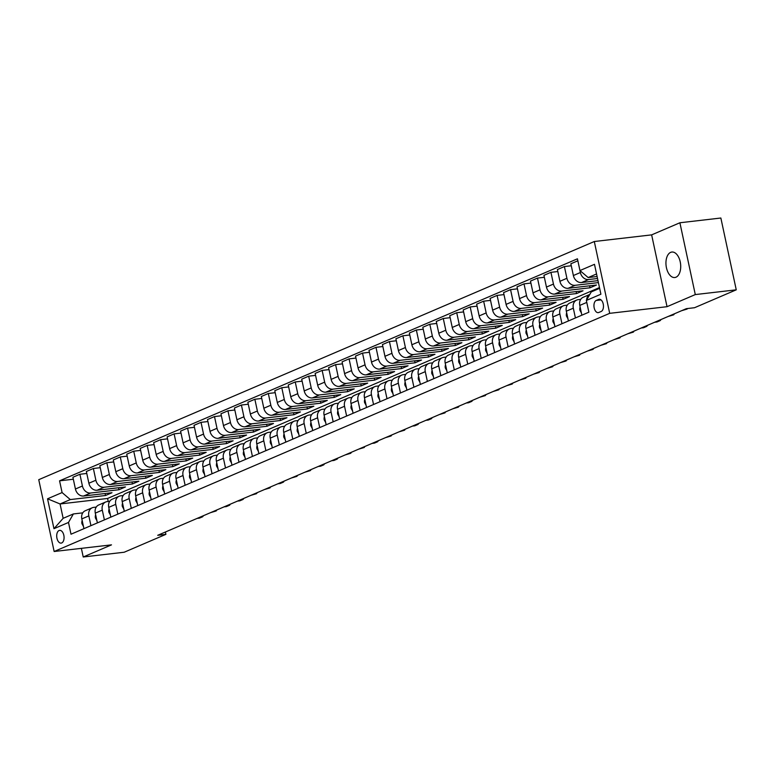 <?xml version="1.0" encoding="UTF-8"?>
<svg xmlns="http://www.w3.org/2000/svg" width="775" height="775" viewBox="0 0 775 775"><rect width="100%" height="100%" fill="white"/><g stroke="black" fill="none" stroke-linecap="round" stroke-linejoin="round"><path stroke-width="1.16" d="M675.994 277.208A12.826 7.285 -96.6 0 0 680.421 262.88A12.826 7.285 -96.6 0 0 671.857 252.04A12.826 7.285 -96.6 0 0 670.666 252.359A12.826 7.285 -96.6 0 0 666.238 266.687A12.826 7.285 -96.6 0 0 674.802 277.528A12.826 7.285 -96.6 0 0 675.994 277.208M61.719 542.955A6.413 3.642 -96.6 0 0 63.928 535.796A6.413 3.642 -96.6 0 0 59.646 530.371A6.413 3.642 -96.6 0 0 59.055 530.536A6.413 3.642 -96.6 0 0 56.846 537.695A6.413 3.642 -96.6 0 0 61.128 543.11A6.413 3.642 -96.6 0 0 61.719 542.955M594.299 241.519L38.75 479.686L54.143 551.5L609.692 313.332L594.299 241.519L651.639 234.873L667.033 306.697L695.291 294.577L679.898 222.764L651.639 234.873M679.898 222.764L720.857 218.017L736.25 289.831L695.291 294.577M736.25 289.831L694.526 307.723L686.34 308.673L157.713 535.302L165.898 534.353L165.395 532.008M598.6 299.431L596.237 300.448A6.21 3.526 -96.6 0 0 594.086 307.384A6.21 3.526 -96.6 0 0 598.242 312.635A6.21 3.526 -96.6 0 0 598.813 312.48L601.177 311.472A6.21 3.526 -96.6 0 0 603.328 304.527A6.21 3.526 -96.6 0 0 599.182 299.276A6.21 3.526 -96.6 0 0 598.6 299.431L599.773 299.295M596.547 273.963L588.167 277.557L579.952 270.552L577.433 258.811L59.568 480.829L73.334 479.231M579.952 270.552L594.483 264.323L600.896 294.209L586.355 300.448L591.248 291.923L599.627 288.329M599.472 287.583L107.58 498.461L60.072 503.963L63.153 518.32L73.383 513.941L68.491 522.457L71.009 534.208L588.874 312.189L586.355 300.448M68.491 522.457L53.959 528.695L47.546 498.8L62.087 492.571L59.568 480.829M81.375 548.351L83.225 556.983L124.184 552.236L165.898 534.353M83.225 556.983L111.484 544.864L54.143 551.5M667.033 306.697L609.692 313.332M73.383 513.941L82.78 512.847M90.927 525.663L88.834 515.898A8.012 6.5 -113.2 0 1 92.225 507.77A8.012 6.5 -113.2 0 1 93.717 507.373L96.236 507.083M104.383 519.899L102.29 510.124A8.012 6.5 -113.2 0 1 105.681 501.997A8.012 6.5 -113.2 0 1 107.183 501.599L109.701 501.309M117.839 514.125L115.746 504.351A8.012 6.5 -113.2 0 1 119.147 496.233A8.012 6.5 -113.2 0 1 120.638 495.835L123.157 495.545M131.304 508.352L129.202 498.587A8.012 6.5 -113.2 0 1 132.602 490.459A8.012 6.5 -113.2 0 1 134.094 490.062L136.613 489.771M144.76 502.587L142.668 492.813A8.012 6.5 -113.2 0 1 146.058 484.685A8.012 6.5 -113.2 0 1 147.55 484.298L150.069 484.007M158.216 496.814L156.124 487.049A8.012 6.5 -113.2 0 1 159.514 478.921A8.012 6.5 -113.2 0 1 161.006 478.524L163.525 478.233M171.672 491.05L169.58 481.275A8.012 6.5 -113.2 0 1 172.97 473.147A8.012 6.5 -113.2 0 1 174.472 472.75L176.991 472.459M185.128 485.276L183.036 475.511A8.012 6.5 -113.2 0 1 186.436 467.383A8.012 6.5 -113.2 0 1 187.928 466.986L190.447 466.695M198.594 479.512L196.492 469.737A8.012 6.5 -113.2 0 1 199.892 461.609A8.012 6.5 -113.2 0 1 201.384 461.212L203.903 460.922M212.05 473.738L209.957 463.963A8.012 6.5 -113.2 0 1 213.348 455.845A8.012 6.5 -113.2 0 1 214.84 455.448L217.358 455.157M225.506 467.964L223.413 458.199A8.012 6.5 -113.2 0 1 226.804 450.072A8.012 6.5 -113.2 0 1 228.305 449.674L230.814 449.384M238.962 462.2L236.869 452.426A8.012 6.5 -113.2 0 1 240.26 444.298A8.012 6.5 -113.2 0 1 241.761 443.91L244.28 443.61M252.427 456.427L250.325 446.662A8.012 6.5 -113.2 0 1 253.725 438.534A8.012 6.5 -113.2 0 1 255.217 438.137L257.736 437.846M265.883 450.662L263.791 440.888A8.012 6.5 -113.2 0 1 267.181 432.76A8.012 6.5 -113.2 0 1 268.673 432.363L271.192 432.072M279.339 444.889L277.247 435.124A8.012 6.5 -113.2 0 1 280.637 426.996A8.012 6.5 -113.2 0 1 282.129 426.599L284.648 426.308M292.795 439.125L290.702 429.35A8.012 6.5 -113.2 0 1 294.093 421.222A8.012 6.5 -113.2 0 1 295.595 420.825L298.104 420.534M306.251 433.351L304.158 423.576A8.012 6.5 -113.2 0 1 307.559 415.458A8.012 6.5 -113.2 0 1 309.051 415.061L311.569 414.77M319.717 427.577L317.614 417.812A8.012 6.5 -113.2 0 1 321.015 409.684A8.012 6.5 -113.2 0 1 322.507 409.287L325.025 408.997M333.173 421.813L331.08 412.038A8.012 6.5 -113.2 0 1 334.471 403.911A8.012 6.5 -113.2 0 1 335.963 403.523L338.481 403.223M346.628 416.039L344.536 406.274A8.012 6.5 -113.2 0 1 347.927 398.147A8.012 6.5 -113.2 0 1 349.418 397.749L351.937 397.459M360.084 410.275L357.992 400.501A8.012 6.5 -113.2 0 1 361.382 392.373A8.012 6.5 -113.2 0 1 362.884 391.976L365.403 391.685M373.54 404.502L371.448 394.737A8.012 6.5 -113.2 0 1 374.848 386.609A8.012 6.5 -113.2 0 1 376.34 386.212L378.859 385.921M387.006 398.738L384.904 388.963A8.012 6.5 -113.2 0 1 388.304 380.835A8.012 6.5 -113.2 0 1 389.796 380.438L392.315 380.147M400.462 392.964L398.369 383.189A8.012 6.5 -113.2 0 1 401.76 375.071A8.012 6.5 -113.2 0 1 403.252 374.674L405.771 374.383M413.918 387.19L411.825 377.425A8.012 6.5 -113.2 0 1 415.216 369.297A8.012 6.5 -113.2 0 1 416.708 368.9L419.227 368.609M427.374 381.426L425.281 371.651A8.012 6.5 -113.2 0 1 428.672 363.523A8.012 6.5 -113.2 0 1 430.173 363.136L432.692 362.836M440.839 375.652L438.737 365.887A8.012 6.5 -113.2 0 1 442.137 357.759A8.012 6.5 -113.2 0 1 443.629 357.362L446.148 357.072M454.295 369.888L452.193 360.113A8.012 6.5 -113.2 0 1 455.593 351.986A8.012 6.5 -113.2 0 1 457.085 351.588L459.604 351.298M467.751 364.114L465.659 354.349A8.012 6.5 -113.2 0 1 469.049 346.222A8.012 6.5 -113.2 0 1 470.541 345.824L473.06 345.534M481.207 358.35L479.115 348.576A8.012 6.5 -113.2 0 1 482.505 340.448A8.012 6.5 -113.2 0 1 484.007 340.051L486.516 339.76M494.663 352.577L492.571 342.802A8.012 6.5 -113.2 0 1 495.971 334.684A8.012 6.5 -113.2 0 1 497.463 334.287L499.982 333.996M508.129 346.803L506.027 337.038A8.012 6.5 -113.2 0 1 509.427 328.91A8.012 6.5 -113.2 0 1 510.919 328.513L513.438 328.222M521.585 341.039L519.492 331.264A8.012 6.5 -113.2 0 1 522.883 323.136A8.012 6.5 -113.2 0 1 524.375 322.749L526.893 322.448M535.041 335.265L532.948 325.5A8.012 6.5 -113.2 0 1 536.339 317.372A8.012 6.5 -113.2 0 1 537.831 316.975L540.349 316.684M548.497 329.501L546.404 319.726A8.012 6.5 -113.2 0 1 549.795 311.598A8.012 6.5 -113.2 0 1 551.296 311.201L553.815 310.911M561.952 323.727L559.86 313.962A8.012 6.5 -113.2 0 1 563.26 305.834A8.012 6.5 -113.2 0 1 564.752 305.437L567.271 305.147M575.418 317.953L573.316 308.188A8.012 6.5 -113.2 0 1 576.716 300.061A8.012 6.5 -113.2 0 1 578.208 299.663L580.727 299.373M107.58 498.461L108.229 501.483M597.099 276.53L588.167 277.557M597.525 278.496L588.583 279.533A8.012 6.5 -113.2 0 1 580.368 272.529L577.859 260.787L570.855 263.781L573.374 275.532L580.368 272.529M597.98 280.637L581.589 282.536A8.012 6.5 -113.2 0 1 573.374 275.532M598.407 282.604L575.127 285.307A8.012 6.5 -113.2 0 1 566.913 278.293L564.394 266.552L571.282 265.757M589.591 285.82L590.017 287.796L596.469 285.026L568.133 288.3A8.012 6.5 -113.2 0 1 559.918 281.296L557.399 269.555L564.394 266.552M590.017 287.796L561.672 291.071A8.012 6.5 -113.2 0 1 553.457 284.067L550.938 272.325L557.816 271.531M576.135 291.584L576.552 293.56L583.013 290.79L554.677 294.074A8.012 6.5 -113.2 0 1 546.452 287.07L543.934 275.328L550.938 272.325M576.552 293.56L548.216 296.844A8.012 6.5 -113.2 0 1 540.001 289.84L537.482 278.089L544.36 277.295M562.679 297.358L563.096 299.334L569.557 296.563L541.212 299.838A8.012 6.5 -113.2 0 1 532.997 292.834L530.478 281.093L537.482 278.089M563.096 299.334L534.76 302.608A8.012 6.5 -113.2 0 1 526.535 295.604L524.016 283.863L530.904 283.069M549.213 303.132L549.64 305.098L556.101 302.327L527.756 305.612A8.012 6.5 -113.2 0 1 519.541 298.608L517.022 286.866L524.016 283.863M549.64 305.098L521.294 308.382A8.012 6.5 -113.2 0 1 513.079 301.378L510.56 289.637L517.448 288.833M535.757 308.896L536.184 310.872L542.645 308.101L514.3 311.385A8.012 6.5 -113.2 0 1 506.085 304.372L503.566 292.63L510.56 289.637M536.184 310.872L507.838 314.146A8.012 6.5 -113.2 0 1 499.623 307.142L497.104 295.401L503.992 294.607M522.302 314.669L522.728 316.636L529.18 313.875L500.844 317.149A8.012 6.5 -113.2 0 1 492.619 310.145L490.11 298.404L497.104 295.401M522.728 316.636L494.382 319.92A8.012 6.5 -113.2 0 1 486.167 312.916L483.648 301.175L490.527 300.38M508.846 320.433L509.262 322.41L515.724 319.639L487.388 322.923A8.012 6.5 -113.2 0 1 479.163 315.919L476.644 304.168L483.648 301.175M509.262 322.41L480.926 325.694A8.012 6.5 -113.2 0 1 472.702 318.69L470.192 306.939L477.071 306.144M495.38 326.207L495.806 328.183L502.268 325.413L473.922 328.687A8.012 6.5 -113.2 0 1 465.707 321.683L463.188 309.942L470.192 306.939M495.806 328.183L467.47 331.458A8.012 6.5 -113.2 0 1 459.246 324.454L456.727 312.713L463.615 311.918M481.924 331.971L482.35 333.948L488.812 331.177L460.466 334.461A8.012 6.5 -113.2 0 1 452.251 327.457L449.733 315.716L456.727 312.713M482.35 333.948L454.005 337.232A8.012 6.5 -113.2 0 1 445.79 330.228L443.271 318.486L450.159 317.682M468.468 337.745L468.894 339.721L475.356 336.951L447.01 340.225A8.012 6.5 -113.2 0 1 438.795 333.221L436.277 321.48L443.271 318.486M468.894 339.721L440.549 342.996A8.012 6.5 -113.2 0 1 432.334 335.992L429.815 324.25L436.693 323.456M455.012 343.519L455.429 345.485L461.89 342.715L433.554 345.999A8.012 6.5 -113.2 0 1 425.33 338.995L422.821 327.253L429.815 324.25M455.429 345.485L427.093 348.769A8.012 6.5 -113.2 0 1 418.878 341.765L416.359 330.024L423.237 329.22M441.556 349.283L441.973 351.259L448.434 348.488L420.089 351.772A8.012 6.5 -113.2 0 1 411.874 344.759L409.355 333.017L416.359 330.024M441.973 351.259L413.637 354.533A8.012 6.5 -113.2 0 1 405.412 347.529L402.903 335.788L409.781 334.994M428.091 355.057L428.517 357.023L434.978 354.262L406.633 357.537A8.012 6.5 -113.2 0 1 398.418 350.532L395.899 338.791L402.903 335.788M428.517 357.023L400.171 360.307A8.012 6.5 -113.2 0 1 391.956 353.303L389.438 341.562L396.325 340.767M414.635 360.821L415.061 362.797L421.522 360.026L393.177 363.31A8.012 6.5 -113.2 0 1 384.962 356.306L382.443 344.565L389.438 341.562M415.061 362.797L386.715 366.081A8.012 6.5 -113.2 0 1 378.5 359.077L375.982 347.326L382.869 346.532M401.179 366.594L401.605 368.571L408.057 365.8L379.721 369.074A8.012 6.5 -113.2 0 1 371.506 362.07L368.987 350.329L375.982 347.326M401.605 368.571L373.259 371.845A8.012 6.5 -113.2 0 1 365.044 364.841L362.526 353.1L369.404 352.305M387.723 372.358L388.139 374.335L394.601 371.564L366.265 374.848A8.012 6.5 -113.2 0 1 358.04 367.844L355.522 356.103L362.526 353.1M388.139 374.335L359.803 377.619A8.012 6.5 -113.2 0 1 351.588 370.615L349.07 358.873L355.948 358.069M374.267 378.132L374.683 380.108L381.145 377.338L352.799 380.612A8.012 6.5 -113.2 0 1 344.584 373.608L342.066 361.867L349.07 358.873M374.683 380.108L346.347 383.383A8.012 6.5 -113.2 0 1 338.123 376.379L335.604 364.637L342.492 363.843M360.801 383.906L361.228 385.873L367.689 383.102L339.343 386.386A8.012 6.5 -113.2 0 1 331.128 379.382L328.61 367.641L335.604 364.637M361.228 385.873L332.882 389.157A8.012 6.5 -113.2 0 1 324.667 382.153L322.148 370.411L329.036 369.607M347.345 389.67L347.772 391.646L354.233 388.876L325.887 392.16A8.012 6.5 -113.2 0 1 317.673 385.156L315.154 373.405L322.148 370.411M347.772 391.646L319.426 394.93A8.012 6.5 -113.2 0 1 311.211 387.917L308.692 376.175L315.58 375.381M333.889 395.444L334.316 397.41L340.767 394.649L312.432 397.924A8.012 6.5 -113.2 0 1 304.217 390.92L301.698 379.178L308.692 376.175M334.316 397.41L305.97 400.694A8.012 6.5 -113.2 0 1 297.755 393.69L295.236 381.949L302.114 381.155M320.433 401.208L320.85 403.184L327.312 400.413L298.976 403.698A8.012 6.5 -113.2 0 1 290.751 396.693L288.232 384.952L295.236 381.949M320.85 403.184L292.514 406.468A8.012 6.5 -113.2 0 1 284.289 399.464L281.78 387.713L288.658 386.919M306.968 406.982L307.394 408.958L313.856 406.187L285.51 409.462A8.012 6.5 -113.2 0 1 277.295 402.457L274.776 390.716L281.78 387.713M307.394 408.958L279.058 412.232A8.012 6.5 -113.2 0 1 270.833 405.228L268.315 393.487L275.202 392.692M293.512 412.755L293.938 414.722L300.4 411.951L272.054 415.235A8.012 6.5 -113.2 0 1 263.839 408.231L261.32 396.49L268.315 393.487M293.938 414.722L265.593 418.006A8.012 6.5 -113.2 0 1 257.377 411.002L254.859 399.261L261.747 398.457M280.056 418.519L280.482 420.496L286.944 417.725L258.598 421.009A8.012 6.5 -113.2 0 1 250.383 413.995L247.864 402.254L254.859 399.261M280.482 420.496L252.137 423.77A8.012 6.5 -113.2 0 1 243.922 416.766L241.403 405.025L248.281 404.23M266.6 424.293L267.017 426.26L273.478 423.489L245.142 426.773A8.012 6.5 -113.2 0 1 236.917 419.769L234.408 408.028L241.403 405.025M267.017 426.26L238.681 429.544A8.012 6.5 -113.2 0 1 230.466 422.54L227.947 410.798L234.825 409.994M253.144 430.057L253.561 432.033L260.022 429.263L231.677 432.547A8.012 6.5 -113.2 0 1 223.462 425.543L220.943 413.792L227.947 410.798M253.561 432.033L225.225 435.317A8.012 6.5 -113.2 0 1 217 428.304L214.491 416.562L221.369 415.768M239.678 435.831L240.105 437.798L246.566 435.037L218.221 438.311A8.012 6.5 -113.2 0 1 210.006 431.307L207.487 419.566L214.491 416.562M240.105 437.798L211.759 441.082A8.012 6.5 -113.2 0 1 203.544 434.077L201.025 422.336L207.913 421.542M226.222 441.595L226.649 443.571L233.11 440.801L204.765 444.085A8.012 6.5 -113.2 0 1 196.55 437.081L194.031 425.339L201.025 422.336M226.649 443.571L198.303 446.855A8.012 6.5 -113.2 0 1 190.088 439.851L187.569 428.1L194.457 427.306M212.767 447.369L213.193 449.345L219.645 446.574L191.309 449.849A8.012 6.5 -113.2 0 1 183.094 442.845L180.575 431.103L187.569 428.1M213.193 449.345L184.847 452.619A8.012 6.5 -113.2 0 1 176.632 445.615L174.113 433.874L180.992 433.08M199.311 453.142L199.727 455.109L206.189 452.338L177.853 455.623A8.012 6.5 -113.2 0 1 169.628 448.618L167.119 436.877L174.113 433.874M199.727 455.109L171.391 458.393A8.012 6.5 -113.2 0 1 163.176 451.389L160.657 439.648L167.536 438.844M185.855 458.907L186.271 460.883L192.733 458.112L164.387 461.396A8.012 6.5 -113.2 0 1 156.172 454.382L153.653 442.641L160.657 439.648M186.271 460.883L157.935 464.157A8.012 6.5 -113.2 0 1 149.711 457.153L147.192 445.412L154.08 444.618M172.389 464.68L172.815 466.647L179.277 463.876L150.931 467.16A8.012 6.5 -113.2 0 1 142.716 460.156L140.197 448.415L147.192 445.412M172.815 466.647L144.47 469.931A8.012 6.5 -113.2 0 1 136.255 462.927L133.736 451.186L140.624 450.382M158.933 470.444L159.359 472.421L165.821 469.65L137.475 472.934A8.012 6.5 -113.2 0 1 129.26 465.93L126.742 454.179L133.736 451.186M159.359 472.421L131.014 475.705A8.012 6.5 -113.2 0 1 122.799 468.691L120.28 456.95L127.168 456.155M145.477 476.218L145.903 478.185L152.355 475.424L124.019 478.698A8.012 6.5 -113.2 0 1 115.804 471.694L113.286 459.953L120.28 456.95M145.903 478.185L117.558 481.469A8.012 6.5 -113.2 0 1 109.343 474.465L106.824 462.723L113.702 461.929M132.021 481.982L132.438 483.958L138.899 481.188L110.563 484.472A8.012 6.5 -113.2 0 1 102.339 477.468L99.82 465.727L106.824 462.723M132.438 483.958L104.102 487.243A8.012 6.5 -113.2 0 1 95.877 480.238L93.368 468.488L100.246 467.693M118.556 487.756L118.982 489.732L125.443 486.962L97.098 490.236A8.012 6.5 -113.2 0 1 88.883 483.232L86.364 471.491L93.368 468.488M118.982 489.732L90.646 493.007A8.012 6.5 -113.2 0 1 82.421 486.002L79.903 474.261L86.79 473.467M105.1 493.53L105.526 495.496L111.987 492.726L83.642 496.01A8.012 6.5 -113.2 0 1 75.427 489.006L72.908 477.264L79.903 474.261M105.526 495.496L70.302 499.575L60.072 503.963L47.546 498.8M588.874 312.189L586.782 302.415A8.012 6.5 -113.2 0 1 586.743 302.221M586.578 300.061A8.012 6.5 -113.2 0 1 589.775 294.481M581.87 315.192L579.778 305.418A8.012 6.5 -113.2 0 1 583.178 297.29L589.794 294.452M568.414 320.957L566.322 311.192A8.012 6.5 -113.2 0 1 569.712 303.064L576.716 300.061M554.958 326.73L552.866 316.956A8.012 6.5 -113.2 0 1 556.256 308.828L563.26 305.834M541.502 332.494L539.41 322.729A8.012 6.5 -113.2 0 1 542.8 314.602L549.795 311.598M528.046 338.268L525.944 328.493A8.012 6.5 -113.2 0 1 529.344 320.375L536.339 317.372M514.581 344.032L512.488 334.267A8.012 6.5 -113.2 0 1 515.888 326.139L522.883 323.136M501.125 349.806L499.032 340.041A8.012 6.5 -113.2 0 1 502.423 331.913L509.427 328.91M487.669 355.58L485.576 345.805A8.012 6.5 -113.2 0 1 488.967 337.677L495.971 334.684M474.213 361.344L472.12 351.579A8.012 6.5 -113.2 0 1 475.511 343.451L482.505 340.448M460.757 367.118L458.655 357.343A8.012 6.5 -113.2 0 1 462.055 349.215L469.049 346.222M447.291 372.882L445.199 363.117A8.012 6.5 -113.2 0 1 448.589 354.989L455.593 351.986M433.835 378.655L431.743 368.881A8.012 6.5 -113.2 0 1 435.133 360.762L442.137 357.759M420.379 384.429L418.287 374.654A8.012 6.5 -113.2 0 1 421.677 366.527L428.672 363.523M406.923 390.193L404.821 380.428A8.012 6.5 -113.2 0 1 408.222 372.3L415.216 369.297M393.458 395.967L391.365 386.192A8.012 6.5 -113.2 0 1 394.766 378.064L401.76 375.071M380.002 401.731L377.909 391.966A8.012 6.5 -113.2 0 1 381.3 383.838L388.304 380.835M366.546 407.505L364.453 397.73A8.012 6.5 -113.2 0 1 367.844 389.602L374.848 386.609M353.09 413.269L350.998 403.504A8.012 6.5 -113.2 0 1 354.388 395.376L361.382 392.373M339.634 419.043L337.532 409.268A8.012 6.5 -113.2 0 1 340.932 401.15L347.927 398.147M326.168 424.816L324.076 415.042A8.012 6.5 -113.2 0 1 327.476 406.914L334.471 403.911M312.713 430.58L310.62 420.815A8.012 6.5 -113.2 0 1 314.011 412.688L321.015 409.684M299.257 436.354L297.164 426.579A8.012 6.5 -113.2 0 1 300.555 418.452L307.559 415.458M285.801 442.118L283.708 432.353A8.012 6.5 -113.2 0 1 287.099 424.225L294.093 421.222M272.345 447.892L270.243 438.117A8.012 6.5 -113.2 0 1 273.643 429.989L280.637 426.996M258.879 453.656L256.787 443.891A8.012 6.5 -113.2 0 1 260.187 435.763L267.181 432.76M245.423 459.43L243.331 449.655A8.012 6.5 -113.2 0 1 246.721 441.537L253.725 438.534M231.967 465.203L229.875 455.429A8.012 6.5 -113.2 0 1 233.265 447.301L240.26 444.298M218.511 470.968L216.409 461.202A8.012 6.5 -113.2 0 1 219.809 453.075L226.804 450.072M205.046 476.741L202.953 466.967A8.012 6.5 -113.2 0 1 206.353 458.839L213.348 455.845M191.59 482.505L189.497 472.74A8.012 6.5 -113.2 0 1 192.888 464.613L199.892 461.609M178.134 488.279L176.041 478.504A8.012 6.5 -113.2 0 1 179.432 470.377L186.436 467.383M164.678 494.043L162.585 484.278A8.012 6.5 -113.2 0 1 165.976 476.15L172.97 473.147M151.222 499.817L149.12 490.042A8.012 6.5 -113.2 0 1 152.52 481.924L159.514 478.921M137.756 505.591L135.664 495.816A8.012 6.5 -113.2 0 1 139.064 487.688L146.058 484.685M124.3 511.355L122.208 501.59A8.012 6.5 -113.2 0 1 125.598 493.462L132.602 490.459M110.844 517.128L108.752 507.354A8.012 6.5 -113.2 0 1 112.142 499.226L119.147 496.233M97.388 522.893L95.296 513.127A8.012 6.5 -113.2 0 1 98.687 505L105.681 501.997M62.087 492.571L70.302 499.575M83.933 528.666L81.83 518.892A8.012 6.5 -113.2 0 1 85.231 510.764L92.225 507.77M53.959 528.695L63.153 518.32M581.395 312.935L579.894 310.242A5.309 4.311 -113.2 0 1 580.136 307.094M567.93 318.709L566.428 316.016A5.309 4.311 -113.2 0 1 566.68 312.868M684.838 309.312L687.163 309.041L681.613 310.698M687.551 308.528L687.067 308.586M554.474 324.473L552.972 321.78A5.309 4.311 -113.2 0 1 553.224 318.632M671.382 315.086L673.708 314.815L668.147 316.471M674.502 313.739L673.708 314.815L673.562 314.146M541.018 330.247L539.516 327.554A5.309 4.311 -113.2 0 1 539.768 324.405M657.927 320.85L660.252 320.579L657.016 321.964L654.691 322.235M661.046 319.513L660.252 320.579L660.106 319.92M527.562 336.011L526.06 333.318A5.309 4.311 -113.2 0 1 526.303 330.169M644.461 326.624L646.786 326.353L643.56 327.738L641.235 328.009M647.59 325.287L646.786 326.353L646.65 325.684M514.106 341.785L512.595 339.092A5.309 4.311 -113.2 0 1 512.847 335.943M631.005 332.388L633.33 332.126L627.779 333.773M634.124 331.051L633.33 332.126L633.185 331.458M500.64 347.549L499.139 344.856A5.309 4.311 -113.2 0 1 499.391 341.717M617.549 338.162L619.874 337.89L614.323 339.547M620.668 336.825L619.874 337.89L619.729 337.222M487.184 353.323L485.683 350.629A5.309 4.311 -113.2 0 1 485.935 347.481M604.093 343.926L606.418 343.664L600.857 345.311M607.212 342.589L606.418 343.664L606.273 342.996M473.728 359.096L472.227 356.403A5.309 4.311 -113.2 0 1 472.479 353.255M590.637 349.699L592.962 349.428L587.402 351.085M593.757 348.363L592.962 349.428L592.817 348.76M460.272 364.86L458.771 362.167A5.309 4.311 -113.2 0 1 459.013 359.019M577.172 355.473L579.497 355.202L573.946 356.858M580.291 354.136L579.497 355.202L579.361 354.533M446.807 370.634L445.305 367.941A5.309 4.311 -113.2 0 1 445.557 364.793M563.716 361.237L566.041 360.966L560.49 362.623M566.835 359.9L566.041 360.966L565.895 360.307M433.351 376.398L431.849 373.705A5.309 4.311 -113.2 0 1 432.101 370.557M550.26 367.011L552.585 366.74L547.034 368.396M553.379 365.674L552.585 366.74L552.439 366.071M419.895 382.172L418.393 379.479A5.309 4.311 -113.2 0 1 418.645 376.33M536.804 372.775L539.129 372.513L533.568 374.16M539.923 371.438L539.129 372.513L538.983 371.845M406.439 387.936L404.938 385.243A5.309 4.311 -113.2 0 1 405.189 382.104M523.338 378.549L525.663 378.278L520.112 379.934M526.467 377.212L525.663 378.278L525.528 377.609M392.983 393.71L391.482 391.017A5.309 4.311 -113.2 0 1 391.724 387.868M509.882 384.313L512.207 384.051L506.656 385.698M513.002 382.976L512.207 384.051L512.062 383.383M379.517 399.483L378.016 396.79A5.309 4.311 -113.2 0 1 378.268 393.642M496.426 390.087L498.751 389.815L493.2 391.472M499.546 388.75L498.751 389.815L498.606 389.157M366.062 405.248L364.56 402.554A5.309 4.311 -113.2 0 1 364.812 399.406M482.97 395.86L485.295 395.589L479.735 397.246M486.09 394.523L485.295 395.589L485.15 394.921M352.606 411.021L351.104 408.328A5.309 4.311 -113.2 0 1 351.356 405.18M469.514 401.624L471.839 401.353L468.604 402.738L466.279 403.01M472.634 400.287L471.839 401.353L471.694 400.694M339.15 416.785L337.648 414.092A5.309 4.311 -113.2 0 1 337.9 410.944M456.049 407.398L458.374 407.127L452.823 408.783M459.178 406.061L458.374 407.127L458.238 406.458M325.694 422.559L324.192 419.866A5.309 4.311 -113.2 0 1 324.434 416.718M442.593 413.162L444.918 412.901L439.367 414.548M445.712 411.825L444.918 412.901L444.772 412.232M312.228 428.323L310.727 425.64A5.309 4.311 -113.2 0 1 310.978 422.491M429.137 418.936L431.462 418.665L428.236 420.05L425.911 420.321M432.256 417.599L431.462 418.665L431.317 417.996M298.772 434.097L297.271 431.404A5.309 4.311 -113.2 0 1 297.522 428.255M415.681 424.71L418.006 424.438L414.77 425.824L412.445 426.085M418.8 423.363L418.006 424.438L417.861 423.77M285.316 439.871L283.815 437.177A5.309 4.311 -113.2 0 1 284.067 434.029M402.225 430.474L404.55 430.202L398.989 431.859M405.344 429.137L404.55 430.202L404.405 429.544M271.86 445.635L270.359 442.942A5.309 4.311 -113.2 0 1 270.601 439.793M388.759 436.248L391.084 435.976L385.533 437.633M391.888 434.911L391.084 435.976L390.949 435.308M258.395 451.408L256.893 448.715A5.309 4.311 -113.2 0 1 257.145 445.567M375.303 442.012L377.628 441.74L374.403 443.126L372.077 443.397M378.423 440.675L377.628 441.74L377.483 441.082M244.939 457.173L243.437 454.479A5.309 4.311 -113.2 0 1 243.689 451.331M361.847 447.785L364.173 447.514L358.622 449.171M364.967 446.448L364.173 447.514L364.027 446.846M231.483 462.946L229.981 460.253A5.309 4.311 -113.2 0 1 230.233 457.105M348.392 453.549L350.717 453.288L345.156 454.935M351.511 452.213L350.717 453.288L350.571 452.619M218.027 468.71L216.525 466.027A5.309 4.311 -113.2 0 1 216.777 462.878M334.926 459.323L337.251 459.052L334.025 460.437L331.7 460.708M338.055 457.986L337.251 459.052L337.115 458.383M204.571 474.484L203.069 471.791A5.309 4.311 -113.2 0 1 203.312 468.642M321.47 465.097L323.795 464.826L320.569 466.211L318.244 466.472M324.589 463.75L323.795 464.826L323.65 464.157M191.105 480.258L189.604 477.565A5.309 4.311 -113.2 0 1 189.856 474.416M308.014 470.861L310.339 470.59L304.788 472.246M311.133 469.524L310.339 470.59L310.194 469.931M177.649 486.022L176.148 483.329A5.309 4.311 -113.2 0 1 176.4 480.18M294.558 476.635L296.883 476.363L291.323 478.02M297.677 475.298L296.883 476.363L296.738 475.695M164.193 491.796L162.692 489.103A5.309 4.311 -113.2 0 1 162.944 485.954M281.102 482.399L283.427 482.127L280.192 483.513L277.867 483.784M284.222 481.062L283.427 482.127L283.282 481.469M150.737 497.56L149.236 494.867A5.309 4.311 -113.2 0 1 149.488 491.728M267.637 488.173L269.962 487.901L264.411 489.558M270.766 486.836L269.962 487.901L269.826 487.233M137.282 503.333L135.78 500.64A5.309 4.311 -113.2 0 1 136.022 497.492M254.181 493.937L256.506 493.675L250.955 495.322M257.3 492.6L256.506 493.675L256.36 493.007M123.816 509.097L122.314 506.414A5.309 4.311 -113.2 0 1 122.566 503.266M240.725 499.71L243.05 499.439L239.824 500.824L237.499 501.096M243.844 498.373L243.05 499.439L242.904 498.771M110.36 514.871L108.858 512.178A5.309 4.311 -113.2 0 1 109.11 509.03M227.269 505.484L229.594 505.213L226.358 506.598L224.033 506.86M230.388 504.137L229.594 505.213L229.448 504.544M96.904 520.645L95.403 517.952A5.309 4.311 -113.2 0 1 95.654 514.803M213.813 511.248L216.138 510.977L210.577 512.633M216.932 509.911L216.138 510.977L215.993 510.318M83.448 526.409L81.947 523.716A5.309 4.311 -113.2 0 1 82.189 520.567M200.347 517.022L202.672 516.751L199.446 518.136L197.121 518.407M203.476 515.685L202.672 516.751L202.537 516.082M581.589 282.536L588.583 279.533M568.133 288.3L575.127 285.307M554.677 294.074L561.672 291.071M541.212 299.838L548.216 296.844M527.756 305.612L534.76 302.608M514.3 311.385L521.294 308.382M500.844 317.149L507.838 314.146M487.388 322.923L494.382 319.92M473.922 328.687L480.926 325.694M460.466 334.461L467.47 331.458M447.01 340.225L454.005 337.232M433.554 345.999L440.549 342.996M420.089 351.772L427.093 348.769M406.633 357.537L413.637 354.533M393.177 363.31L400.171 360.307M379.721 369.074L386.715 366.081M366.265 374.848L373.259 371.845M352.799 380.612L359.803 377.619M339.343 386.386L346.347 383.383M325.887 392.16L332.882 389.157M312.432 397.924L319.426 394.93M298.976 403.698L305.97 400.694M285.51 409.462L292.514 406.468M272.054 415.235L279.058 412.232M258.598 421.009L265.593 418.006M245.142 426.773L252.137 423.77M231.677 432.547L238.681 429.544M218.221 438.311L225.225 435.317M204.765 444.085L211.759 441.082M191.309 449.849L198.303 446.855M177.853 455.623L184.847 452.619M164.387 461.396L171.391 458.393M150.931 467.16L157.935 464.157M137.475 472.934L144.47 469.931M124.019 478.698L131.014 475.705M110.563 484.472L117.558 481.469M97.098 490.236L104.102 487.243M83.642 496.01L90.646 493.007M579.778 305.418L586.782 302.415M566.322 311.192L573.316 308.188M559.918 281.296L566.913 278.293M552.866 316.956L559.86 313.962M546.452 287.07L553.457 284.067M539.41 322.729L546.404 319.726M532.997 292.834L540.001 289.84M525.944 328.493L532.948 325.5M519.541 298.608L526.535 295.604M512.488 334.267L519.492 331.264M506.085 304.372L513.079 301.378M499.032 340.041L506.027 337.038M492.619 310.145L499.623 307.142M485.576 345.805L492.571 342.802M479.163 315.919L486.167 312.916M472.12 351.579L479.115 348.576M465.707 321.683L472.702 318.69M458.655 357.343L465.659 354.349M452.251 327.457L459.246 324.454M445.199 363.117L452.193 360.113M438.795 333.221L445.79 330.228M431.743 368.881L438.737 365.887M425.33 338.995L432.334 335.992M418.287 374.654L425.281 371.651M411.874 344.759L418.878 341.765M404.821 380.428L411.825 377.425M398.418 350.532L405.412 347.529M391.365 386.192L398.369 383.189M384.962 356.306L391.956 353.303M377.909 391.966L384.904 388.963M371.506 362.07L378.5 359.077M364.453 397.73L371.448 394.737M358.04 367.844L365.044 364.841M350.998 403.504L357.992 400.501M344.584 373.608L351.588 370.615M337.532 409.268L344.536 406.274M331.128 379.382L338.123 376.379M324.076 415.042L331.08 412.038M317.673 385.156L324.667 382.153M310.62 420.815L317.614 417.812M304.217 390.92L311.211 387.917M297.164 426.579L304.158 423.576M290.751 396.693L297.755 393.69M283.708 432.353L290.702 429.35M277.295 402.457L284.289 399.464M270.243 438.117L277.247 435.124M263.839 408.231L270.833 405.228M256.787 443.891L263.791 440.888M250.383 413.995L257.377 411.002M243.331 449.655L250.325 446.662M236.917 419.769L243.922 416.766M229.875 455.429L236.869 452.426M223.462 425.543L230.466 422.54M216.409 461.202L223.413 458.199M210.006 431.307L217 428.304M202.953 466.967L209.957 463.963M196.55 437.081L203.544 434.077M189.497 472.74L196.492 469.737M183.094 442.845L190.088 439.851M176.041 478.504L183.036 475.511M169.628 448.618L176.632 445.615M162.585 484.278L169.58 481.275M156.172 454.382L163.176 451.389M149.12 490.042L156.124 487.049M142.716 460.156L149.711 457.153M135.664 495.816L142.668 492.813M129.26 465.93L136.255 462.927M122.208 501.59L129.202 498.587M115.804 471.694L122.799 468.691M108.752 507.354L115.746 504.351M102.339 477.468L109.343 474.465M95.296 513.127L102.29 510.124M88.883 483.232L95.877 480.238M81.83 518.892L88.834 515.898M75.427 489.006L82.421 486.002M601.012 299.896L596.237 300.448M579.933 310.329L580.756 309.981M566.477 316.093L567.3 315.745M553.021 321.867L553.844 321.518M539.565 327.641L540.378 327.282M526.109 333.405L526.923 333.056M512.643 339.179L513.467 338.82M499.187 344.943L500.011 344.594M485.731 350.717L486.555 350.368M472.275 356.481L473.089 356.132M458.81 362.254L459.633 361.906M445.354 368.028L446.177 367.67M431.898 373.792L432.721 373.443M418.442 379.566L419.265 379.207M404.986 385.33L405.8 384.981M391.52 391.104L392.344 390.755M378.064 396.868L378.888 396.519M364.608 402.642L365.432 402.293M351.153 408.415L351.966 408.057M337.697 414.179L338.51 413.831M324.231 419.953L325.054 419.595M310.775 425.717L311.598 425.368M297.319 431.491L298.142 431.142M283.863 437.265L284.677 436.906M270.397 443.029L271.221 442.68M256.942 448.802L257.765 448.444M243.486 454.567L244.309 454.218M230.03 460.34L230.853 459.982M216.574 466.104L217.388 465.756M203.108 471.878L203.932 471.529M189.652 477.652L190.476 477.293M176.196 483.416L177.02 483.067M162.74 489.19L163.554 488.831M149.284 494.954L150.098 494.605M135.819 500.728L136.642 500.379M122.363 506.492L123.186 506.143M108.907 512.265L109.73 511.917M95.451 518.039L96.265 517.681M81.995 523.803L82.809 523.454"/></g></svg>
